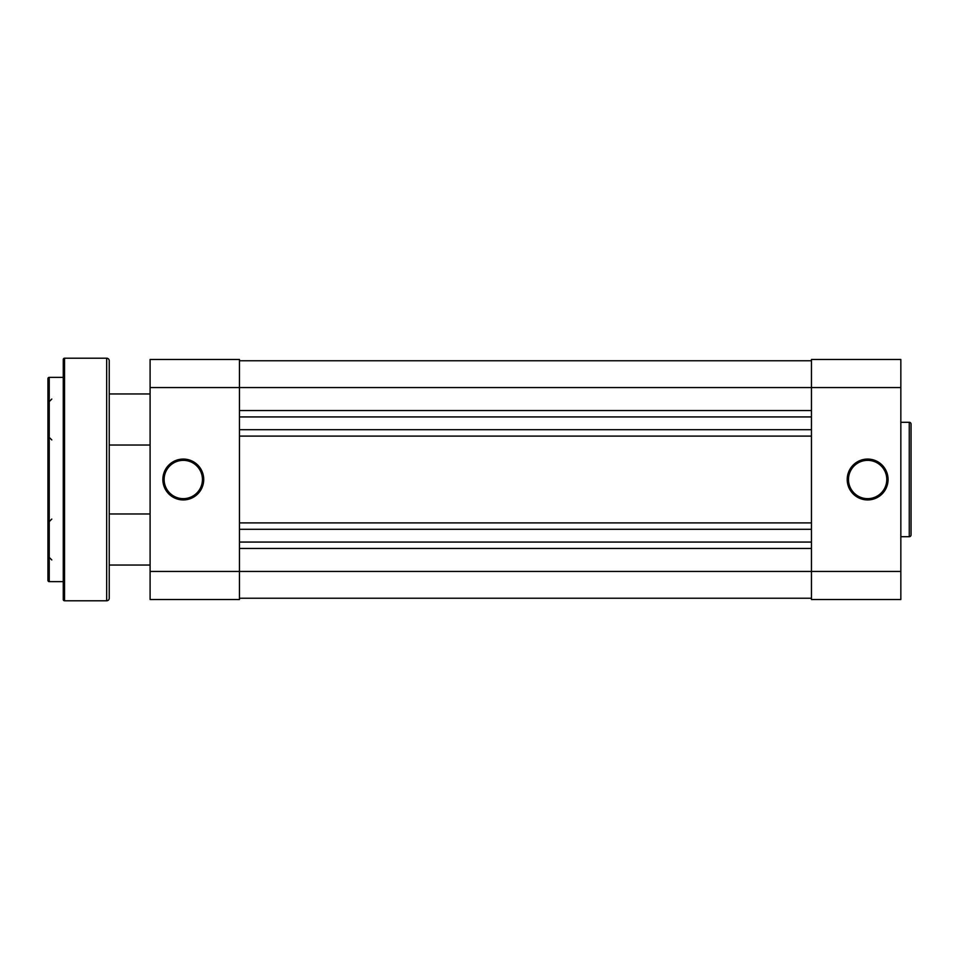 <?xml version="1.0" encoding="UTF-8"?>
<svg xmlns="http://www.w3.org/2000/svg" width="959" height="959" viewBox="0 0 959 959"><rect width="100%" height="100%" fill="white"/><g stroke="black" fill="none" stroke-linecap="round" stroke-linejoin="round"><path stroke-width="1.44" d="M239.462 598.236L811.458 598.236M239.462 548.44L811.458 548.44M239.462 542.063L811.458 542.063M239.462 529.296L811.458 529.296M239.462 522.907L811.458 522.907M239.462 436.093L811.458 436.093M239.462 429.704L811.458 429.704M239.462 416.937L811.458 416.937M239.462 410.56L811.458 410.56M239.462 360.764L811.458 360.764M867.643 499.927A20.427 20.427 0 0 1 847.217 479.5A20.427 20.427 0 0 1 867.643 459.073A20.427 20.427 0 0 1 888.07 479.5A20.427 20.427 0 0 1 867.643 499.927M867.643 460.344A19.156 19.156 0 0 0 848.487 479.5A19.156 19.156 0 0 0 867.643 498.656A19.156 19.156 0 0 0 886.787 479.5A19.156 19.156 0 0 0 867.643 460.344M909.264 536.704L909.264 422.296A1.786 1.786 0 0 1 911.05 424.094L911.05 534.906A1.786 1.786 0 0 1 909.264 536.704L900.837 536.704M909.264 422.296L900.837 422.296M900.837 571.432L900.837 599.519L811.458 599.519L811.458 571.432L900.837 571.432L900.837 387.568L811.458 387.568L811.458 571.432L239.462 571.432L239.462 387.568L811.458 387.568L811.458 359.481L900.837 359.481L900.837 387.568M203.716 479.5A20.427 20.427 0 0 1 183.289 499.927A20.427 20.427 0 0 1 162.862 479.5A20.427 20.427 0 0 1 183.289 459.073A20.427 20.427 0 0 1 203.716 479.5M164.133 479.5A19.156 19.156 0 0 0 183.289 498.656A19.156 19.156 0 0 0 202.445 479.5A19.156 19.156 0 0 0 183.289 460.344A19.156 19.156 0 0 0 164.133 479.5M150.095 387.568L150.095 359.481L239.462 359.481L239.462 387.568L150.095 387.568L150.095 571.432L239.462 571.432L239.462 599.519L150.095 599.519L150.095 571.432M150.095 513.976L109.23 513.976L109.23 566.325L109.23 565.043L150.095 565.043M150.095 393.957L109.23 393.957L109.23 446.307L109.23 445.024L150.095 445.024M47.95 580.363L47.95 378.637A1.283 1.283 0 0 1 49.233 377.355L49.233 581.645A1.283 1.283 0 0 1 47.95 580.363M63.27 599.519L63.27 359.481A1.283 1.283 0 0 1 64.553 358.21L64.553 600.79A1.283 1.283 0 0 1 63.27 599.519M106.677 600.79L106.677 358.21A2.553 2.553 0 0 1 109.23 360.764L109.23 598.236A2.553 2.553 0 0 1 106.677 600.79L64.553 600.79M47.95 561.854L47.95 517.165M49.233 581.645L63.27 581.645L63.27 377.355L49.233 377.355M106.677 358.21L64.553 358.21M47.95 397.146L47.95 441.835M51.786 439.917L49.233 437.364M51.786 399.064L49.233 401.617M51.786 559.936L49.233 557.383M51.786 519.083L49.233 521.636"/></g></svg>
